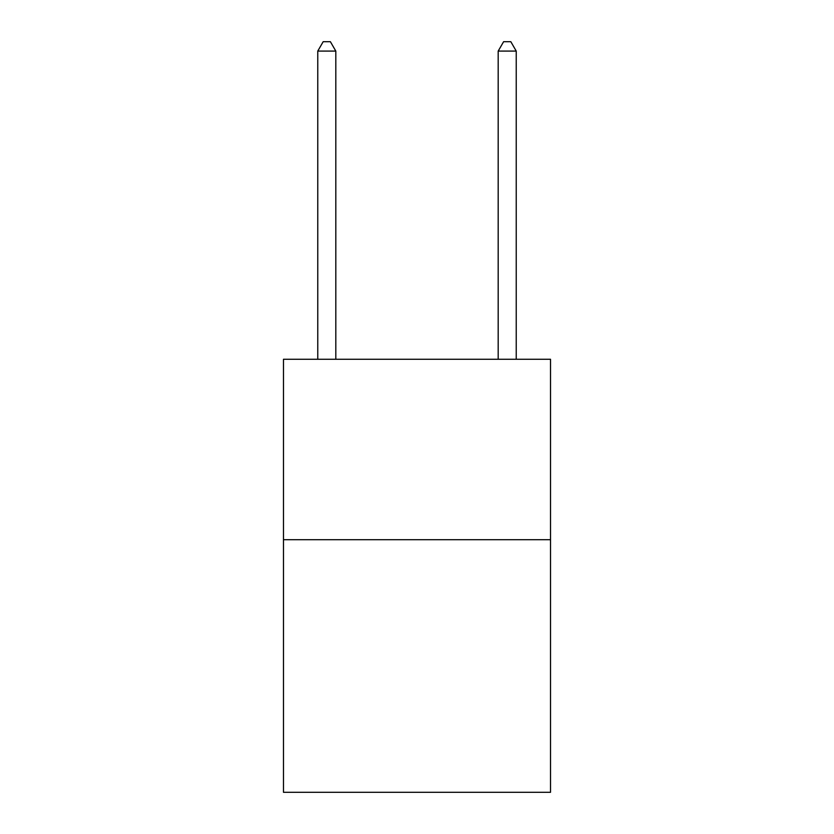 <?xml version="1.0" encoding="UTF-8"?>
<svg xmlns="http://www.w3.org/2000/svg" width="834" height="834" viewBox="0 0 834 834"><rect width="100%" height="100%" fill="white"/><g stroke="black" fill="none" stroke-linecap="round" stroke-linejoin="round"><path stroke-width="1.25" d="M550.523 539.692L550.523 792.3L283.477 792.3L283.477 359.266L550.523 359.266L550.523 539.692L283.477 539.692M335.81 359.266L335.81 51.082L317.764 51.082L317.764 359.266M317.764 51.082L323.175 41.7L330.389 41.7L335.81 51.082M516.236 359.266L516.236 51.082L498.19 51.082L498.19 359.266M498.19 51.082L503.611 41.7L510.825 41.7L516.236 51.082"/></g></svg>
